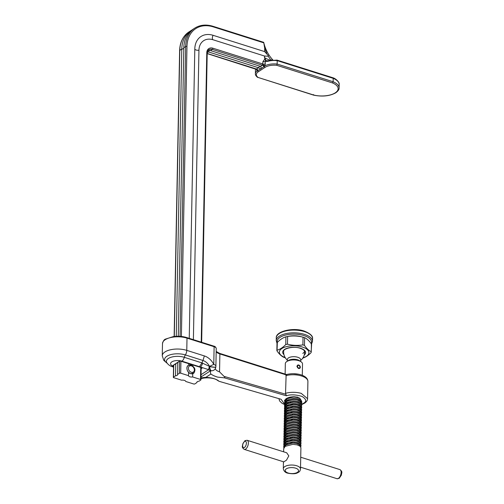 <?xml version="1.0" encoding="UTF-8"?>
<svg xmlns="http://www.w3.org/2000/svg" width="504" height="504" viewBox="0 0 504 504"><rect width="100%" height="100%" fill="white"/><g stroke="black" fill="none" stroke-linecap="round" stroke-linejoin="round"><path stroke-width="0.76" d="M190.84 30.7L188.849 32.004A31.979 23.877 56.8 0 0 179.796 50.369L181.78 49.071A31.979 23.877 -123.2 0 1 190.84 30.7A31.979 23.877 -123.2 0 1 191.885 30.07M257.481 76.91L258.155 77.465L313.929 95.098L313.469 94.607L313.929 95.098A16.871 7.566 -178.9 0 0 335.28 92.824A16.871 7.566 -178.9 0 0 332.527 82.933L333.131 81.749A17.829 7.995 1.1 0 1 339.104 87.885L339.173 84.47A17.829 7.995 -178.9 0 0 333.201 78.334L333.131 81.749L277.143 64.052L277.213 60.638A12.449 5.582 -178.9 0 0 267.908 61.299L265.457 61.45A1.909 0.857 1.1 0 1 262.968 61.557L264.858 59.025L264.43 56.007L268.229 56.253L268.399 55.711L264.638 51.603L213.104 35.311A3.074 1.512 -72.5 0 0 212.354 37.995A3.074 1.512 -72.5 0 0 213.016 39.759L264.43 56.007M213.104 35.311A21.578 16.115 -123.2 0 0 194.809 48.932A3.074 1.38 -178.9 0 0 196.169 50.041A3.074 1.38 -178.9 0 0 198.941 50.236L193.385 339.664M192.9 365.028L192.874 366.143M192.73 373.716L192.667 376.967L200.51 379.449L200.743 367.529M188.603 372.242L188.534 375.663A3.074 1.38 -178.9 0 0 189.895 376.778A3.074 1.38 -178.9 0 0 192.667 376.967M271.152 60.524L268.229 56.253M208.026 50.476A6.205 4.63 -123.2 0 1 210.496 50.583L260.581 66.421L262.515 65.079L262.968 61.557M207.415 51.71A6.205 4.63 -123.2 0 1 208.448 51.918L258.426 67.719L259.862 66.194M264.65 56.07L264.613 57.721L265.469 59.447L264.965 65.835L260.65 68.947L258.426 67.719M183.828 47.735A31.979 23.877 -123.2 0 1 192.881 29.364L194.695 28.18A31.979 23.877 -123.2 0 0 185.642 46.544L183.828 47.735L178.284 336.275M198.941 50.236A16.607 12.398 -123.2 0 1 213.016 39.759M173.748 365.11L173.521 377.105L175.512 375.801A2.596 1.165 -178.9 0 0 177.603 374.699A2.596 1.165 -178.9 0 0 177.553 374.466L179.367 373.281L179.594 361.286M183.815 48.201A2.596 1.165 -178.9 0 1 183.437 48.598A2.596 1.165 -178.9 0 1 181.78 49.071L176.268 336.3M175.738 363.806L175.512 375.801M177.786 362.471L177.553 374.466M180.923 361.242L180.69 373.18L188.534 375.663M194.809 48.932L189.252 338.354M188.767 363.718L188.735 365.186M266.855 53.638L264.707 48.264L264.638 51.603M264.707 48.264L263.8 42.846L213.268 26.869A31.027 23.165 56.8 0 0 186.965 46.45L181.396 336.47M201.172 367.7L200.939 379.814A0.958 0.428 -178.9 0 1 200.775 380.048L198.96 381.232A2.596 1.165 -178.9 0 0 196.869 382.334A2.596 1.165 -178.9 0 0 196.919 382.567L194.928 383.872A0.958 0.428 -178.9 0 1 193.605 383.966L185.756 381.484A3.074 1.38 -178.9 0 0 181.629 380.18L173.779 377.704A0.958 0.428 -178.9 0 1 173.357 377.332A0.958 0.428 -178.9 0 1 173.521 377.105M196.925 382.101L196.919 382.567M200.939 379.814A0.958 0.428 -178.9 0 0 200.51 379.449M180.69 373.18A0.958 0.428 -178.9 0 0 179.367 373.281M260.65 68.947L256.92 71.096L256.668 69.382M255.818 68.966L255.667 69.306A12.449 5.582 -178.9 0 0 255.44 70.308L255.377 73.723A12.449 5.582 1.1 0 1 256.92 71.096A1.909 1.638 142.7 0 0 256.775 69.502A1.909 1.638 142.7 0 0 256.769 69.502A1.909 1.638 142.7 0 0 256.309 69.111L258.539 67.75M263.668 42.462L263.8 42.846L263.668 42.462M263.705 42.349C265.142 48.661 267.914 54.224 272.028 59.05L272.028 59.05A4.775 0.668 137.7 0 1 271.492 60.115M265.306 59.888A1.909 1.172 85.8 0 1 264.858 59.025L266.295 60.764L268.172 60.745A0.958 0.473 74.4 0 0 267.908 61.299M268.443 60.808A0.958 0.473 74.4 0 0 268.172 60.745L277.024 60.096M276.853 60.184L277.213 60.638L276.853 60.184L277.213 60.638L333.201 78.334L332.93 77.767L277.043 60.102M332.627 77.811L333.201 78.334M255.44 70.308L255.723 69.016A0.958 0.838 23.4 0 0 255.667 69.306M256.063 69.004L258.231 71.82A11.491 5.153 -178.9 0 0 258.155 77.465L313.683 95.162M332.527 82.933L276.759 65.3L277.143 64.052A12.449 5.582 1.1 0 0 264.965 65.835L262.704 64.657M276.759 65.3A11.491 5.153 -178.9 0 0 265.136 67.303L262.515 65.079M261.412 68.45L260.581 66.421L260.996 66.685M301.732 404.542L304.611 403.15A1.909 1.424 -123.2 0 1 303.572 403.269C306.841 401.455 306.331 399.174 302.06 396.44C295.779 394.575 290.556 394.361 286.398 395.791L224.431 377.849L217.627 377.112C214.811 376.28 212.568 375.253 210.905 374.025L205.777 377.376C211.913 377.622 216.355 378.939 219.114 381.326L281.081 399.269L284.634 404.202M286.077 399.389L286.108 399.754M286.398 395.791L285.541 393.284C290.802 391.961 296.031 391.98 301.228 393.353L307.572 398.689M285.541 393.284L286.127 374.881L219.883 353.94L219.542 371.851L224.053 376.381L285.774 394.248M213.608 346.198A0.958 0.466 107.5 0 1 213.879 346.141C215.088 346.368 215.869 347.161 216.235 348.535L215.895 366.238A4.775 4.775 0 0 1 215.819 366.988A4.775 0.586 -169.8 0 1 209.563 366.433A9.696 7.239 56.8 0 0 202.961 360.486L201.896 362.88L209.563 366.433A4.775 0.473 -26.8 0 1 213.778 364.411L214.118 346.702L187.009 338.134A15.75 7.069 -178.9 0 0 170.887 337.504A15.75 7.069 -178.9 0 0 162.49 343.564C163.214 340.899 164.26 339.394 165.627 339.06L173.502 336.546C178.189 335.973 182.612 336.313 186.77 337.573A0.958 0.466 107.5 0 1 187.009 338.134L186.776 350.368L204.366 355.925L202.961 360.486L185.377 354.929A4.775 2.344 -72.5 0 0 184.319 357.323L201.896 362.88L199.502 366.717L181.912 361.16A7.289 3.27 -178.9 0 0 171.889 361.847A7.289 3.27 -178.9 0 0 173.571 366.389M281.081 399.269L219.114 381.326L217.388 380.306C214.257 377.704 205.33 377.124 200.542 378.832M289.995 402.211L290.764 402.356M201.033 374.686L208.688 369.678L199.502 366.717M215.781 367.202A4.775 4.775 0 0 1 215.107 368.978A4.775 4.114 -147.6 0 1 210.993 370.686A4.775 1.531 -98.7 0 1 209.557 366.61A4.775 0.46 -170.6 0 0 215.781 367.202L215.819 366.988M210.905 374.025A14.32 6.426 1.1 0 1 210.993 370.686L210.527 370.755A4.775 1.304 -97.1 0 1 209.311 366.616A4.775 1.197 -70.9 0 0 208.688 369.678A4.775 3.566 -123.2 0 0 210.527 370.755L200.989 376.992M180.13 360.751L200.069 367.221L200.422 366.988A4.775 2.136 -74.4 0 0 202.608 363.113M173.225 365.268L179.991 360.877M201.776 367.964L200.069 367.221A16.966 12.663 -123.2 0 1 202.136 368.04L201.537 367.681L202.136 368.04L201.153 368.682M224.431 377.849C225.017 377.477 224.891 376.986 224.053 376.381M286.763 374.737L286.127 374.881L286.763 374.737M191.344 365.847A3.585 2.678 -123.2 0 1 194.349 369.917A3.585 2.678 -123.2 0 1 191.4 372.305A3.585 2.678 -123.2 0 1 188.395 368.229A3.585 2.678 -123.2 0 1 191.344 365.847M301.701 336.855A13.507 6.061 -178.9 0 0 287.589 336.477M302.791 353.424A10.376 4.656 -178.9 0 0 304.529 351.137M304.466 345.391L302.879 344.887L303.03 337.17L304.618 337.667L304.466 345.391C306.697 348.56 308.965 350.664 311.27 351.71L311.422 343.986C309.191 340.817 306.923 338.707 304.618 337.667M311.422 343.986L311.289 344.843M285.132 357.519A14.774 6.628 1.1 0 1 282.146 348.352A14.774 6.628 1.1 0 1 302.368 347.023A14.774 6.628 1.1 0 1 302.948 357.859M277.049 351.011L277.181 350.16C280.022 349.373 282.889 347.495 285.768 344.541L285.919 336.817C283.078 337.611 280.211 339.482 277.326 342.436L277.049 351.011C279.317 354.218 281.585 356.328 283.853 357.33L285.44 357.834M311.611 344.478L311.144 352.561C308.259 355.515 305.392 357.393 302.551 358.18M303.03 337.17C297.965 335.853 292.83 335.62 287.633 336.47L287.482 344.188C292.553 345.505 297.681 345.738 302.879 344.887M287.482 344.188L285.768 344.541M277.2 343.293L277.326 342.436M285.919 336.817L287.633 336.47M283.639 451.817L283.702 448.68L285.157 446.355L292.874 444.345L297.089 444.837L300.019 446.172L300.907 447.728L300.497 469.048C300.22 470.912 299.338 472.097 297.845 472.607C296.012 473.93 292.597 474.106 287.608 473.136C285.264 472.594 283.834 471.12 283.311 468.714A8.593 3.856 1.1 0 1 287.891 465.413A8.593 3.856 1.1 0 1 296.686 465.753A8.593 3.856 1.1 0 1 300.497 469.048M286.7 452.787L247.143 440.282A4.775 2.344 107.5 0 1 248.239 444.301A4.775 2.344 107.5 0 1 245.618 449.096A4.775 2.344 107.5 0 1 244.264 449.385L283.809 461.885L286.48 460.158L288.811 455.881L286.688 452.781M297.675 365.129A1.909 1.424 -123.2 0 1 299.389 365.369A1.909 1.424 -123.2 0 1 300.308 367.227A1.909 1.424 -123.2 0 1 299.767 368.323A1.909 1.424 -123.2 0 1 298.053 368.084A1.909 1.424 -123.2 0 1 297.133 366.225A1.909 1.424 -123.2 0 1 297.675 365.129L296.881 366.389L298.557 368.519L299.578 368.449M284.949 446.512L286.171 444.818L292.83 443.022L296.472 443.425L298.998 444.547L299.76 445.977M298.242 443.627L299.773 445.435M284.999 443.955L286.222 442.254L292.881 440.464L296.516 440.861L299.048 441.983L299.811 443.413M285.05 441.391L286.272 439.696L292.931 437.907L296.566 438.304L299.099 439.425L299.861 440.855M296.283 443.098L295.47 443.218M298.343 438.511L299.867 440.32L299.886 439.299M294.67 442.871L291.873 442.814M285.094 438.833L286.316 437.138L292.981 435.349L296.617 435.746L299.149 436.867L299.905 438.297M296.333 440.534L295.514 440.66M291.098 440.578L290.266 440.42M298.393 435.954L299.918 437.762L299.937 436.735M294.72 440.307L291.923 440.25M285.144 436.275L286.367 434.58L293.032 432.785L296.667 433.188L299.193 434.309L299.956 435.739M296.383 437.976L295.565 438.102M291.148 438.014L290.317 437.863M298.444 433.396L299.206 433.881L299.943 435.412M294.771 437.749L291.967 437.692M285.195 433.717L286.417 432.022L293.076 430.227L296.717 430.624L299.244 431.745L300.006 433.175M300.038 431.619L299.993 432.854M285.245 431.159L286.467 429.458L293.126 427.669L296.762 428.066L299.294 429.188L300.056 430.618M298.538 428.274L299.3 428.765L300.044 430.296M285.296 428.595L286.518 426.901L293.177 425.111L296.812 425.508L299.344 426.63L300.107 428.06M298.589 425.716L299.351 426.201L300.088 427.732M285.34 426.038L286.562 424.343L293.227 422.547L296.862 422.951L299.395 424.072L300.151 425.502M298.639 423.158L299.401 423.644L300.138 425.174M285.39 423.48L286.612 421.785L293.278 419.989L296.913 420.386L299.439 421.514L300.201 422.944M298.689 420.594L299.452 421.086L300.189 422.617M285.44 420.922L286.663 419.221L293.322 417.432L296.963 417.829L299.489 418.95L300.252 420.38M298.733 418.036L299.496 418.528L300.239 420.059M285.491 418.358L286.713 416.663L293.372 414.874L297.007 415.271L299.54 416.392L300.302 417.822M296.724 420.059L295.911 420.185M298.784 415.479L299.546 415.964L300.289 417.495M295.111 419.832L292.314 419.782M285.541 415.8L286.763 414.105L293.423 412.316L297.058 412.713L299.59 413.834L300.353 415.264M296.774 417.501L295.961 417.627M291.545 417.539L290.707 417.388M298.834 412.921L299.596 413.406L300.334 414.937M295.161 417.274L292.364 417.218M285.585 413.242L286.808 411.548L293.473 409.752L297.108 410.155L299.641 411.277L300.397 412.707M298.885 410.357L299.647 410.848L300.384 412.379M295.212 414.716L292.414 414.66M285.636 410.684L286.858 408.983L293.523 407.194L297.158 407.591L299.685 408.712L300.447 410.143M296.875 412.385L296.056 412.511M291.64 412.423L290.808 412.266M298.935 407.799L299.697 408.29L300.434 409.821M285.686 408.12L286.908 406.426L293.567 404.636L297.209 405.033L299.735 406.155L300.497 407.585M296.925 409.821L296.106 409.947M291.69 409.865L290.858 409.708M298.979 405.241L299.741 405.726L300.485 407.264M285.737 405.562L286.959 403.868L293.618 402.079L297.253 402.476L299.786 403.597L300.548 405.027M296.969 407.264L296.157 407.389M291.74 407.308L290.902 407.15M295.357 407.037L292.559 406.98M285.787 403.005L287.009 401.31L293.668 399.514L297.303 399.918L299.836 401.039L300.598 402.469M297.02 404.706L296.207 404.832M291.791 404.744L290.953 404.592M299.08 400.126L300.604 401.927M295.407 404.479L292.61 404.422M285.831 400.447L287.053 398.746L293.719 396.957L297.782 397.473M284.918 446.538L286.178 444.389L287.532 443.621M284.968 443.974L286.228 441.832L287.582 441.063M286.933 444.333L286.587 444.112M287.343 444.131L286.94 443.911M285.018 441.416L286.278 439.267L287.633 438.505M286.984 441.775L286.631 441.554M287.393 441.573L286.99 441.353M285.069 438.858L286.329 436.71L287.677 435.941M287.034 439.217L286.682 438.997M287.438 439.009L287.041 438.789M285.119 436.3L286.373 434.152L287.727 433.383M287.078 436.659L286.732 436.439M287.488 436.451L287.091 436.231M285.163 433.742L285.195 432.186M287.129 434.101L286.782 433.881M287.538 433.894L287.135 433.673M285.214 431.178L286.474 429.036L287.828 428.268M285.264 428.62L285.289 427.064M285.358 423.398L286.618 421.357L287.973 420.588M285.409 420.84L286.669 418.799L288.023 418.03M287.425 418.742L287.078 418.522M285.51 415.825L286.77 413.677L288.124 412.908M285.56 413.267L286.82 411.119L288.168 410.351M287.929 413.419L287.532 413.198M285.611 410.703L286.864 408.561L288.219 407.793M287.57 411.062L287.223 410.842M287.979 410.861L287.582 410.64M285.655 408.146L286.915 405.997L288.269 405.235M287.62 408.505L287.274 408.284M288.03 408.303L287.627 408.082M285.705 405.588L286.965 403.439L288.32 402.671M287.671 405.947L287.324 405.726M288.08 405.739L287.677 405.518M285.755 403.03L287.015 400.882L288.37 400.113M287.721 403.389L287.368 403.169M288.131 403.181L287.727 402.961M285.806 400.472L287.066 398.324L287.948 397.776M285.132 374.081L285.333 363.636A8.593 3.856 1.1 0 1 286.789 361.538L288.408 360.486A6.684 2.999 1.1 0 1 297.675 359.812A6.684 2.999 1.1 0 1 299.559 360.7L301.134 361.815A8.593 3.856 1.1 0 1 302.513 363.964L302.293 375.285M287.286 361.217L287.318 359.554A6.684 2.999 1.1 0 1 290.884 356.983A6.684 2.999 1.1 0 1 297.719 357.254A6.684 2.999 1.1 0 1 300.68 359.812L300.649 361.475M286.789 361.538A8.593 3.856 1.1 0 1 298.708 360.669A8.593 3.856 1.1 0 1 301.134 361.815M293.246 373.71L298.645 374.233M283.859 447.905L283.727 447.124L285.188 444.793L292.906 442.783L297.121 443.281L300.05 444.616L300.932 446.172L300.693 446.947M300.932 446.172L300.951 445.171L300.069 443.614L297.139 442.279L292.925 441.788L285.207 443.791L283.746 446.122L283.727 447.124M283.903 445.347L283.777 444.566L285.239 442.235L292.956 440.225L297.171 440.723L300.101 442.058L300.983 443.614L300.743 444.389M300.983 443.614L301.001 442.613L300.119 441.057L297.19 439.721L292.975 439.223L285.258 441.233L283.796 443.564L283.777 444.566M283.954 442.783L283.828 442.002L285.283 439.677L293.007 437.667L297.215 438.165L300.151 439.494L301.033 441.057L300.793 441.832M290.701 442.915L291.866 443.06M294.664 443.117L295.823 443.016M301.033 441.057L301.052 440.055L300.17 438.499L297.234 437.163L293.026 436.666L285.308 438.675L283.846 441.006L283.828 442.002M284.004 440.225L283.878 439.444L285.333 437.113L293.051 435.109L297.266 435.601L300.195 436.936L301.083 438.493L300.844 439.267M300.434 439.759L299.874 440.2M290.751 440.357L291.917 440.502M294.714 440.553L295.873 440.452M301.083 438.493L301.102 437.497L300.22 435.935L297.284 434.606L293.076 434.108L285.352 436.118L283.897 438.442L283.878 439.444M284.054 437.667L283.922 436.886L285.384 434.555L293.101 432.545L297.316 433.043L300.245 434.379L301.134 435.935L300.888 436.71M300.485 437.201L299.918 437.642M294.764 437.995L295.924 437.894M300.504 436.199L301.046 435.431M301.134 435.935L301.153 434.933L300.264 433.377L297.335 432.041L293.12 431.55L285.403 433.553L283.947 435.884L283.922 436.886M284.105 435.109L283.973 434.328L285.434 431.997L293.152 429.988L297.366 430.485L300.296 431.821L301.178 433.377L300.938 434.152M300.535 434.643L299.968 435.084M300.554 433.642L301.096 432.873M301.178 433.377L301.197 432.375L300.315 430.819L297.385 429.484L293.171 428.986L285.453 430.996L283.991 433.327L283.973 434.328M284.149 432.552L284.023 431.764L285.484 429.44L293.202 427.43L297.417 427.928L300.346 429.257L301.228 430.819L300.989 431.594M300.586 432.086L300.019 432.52M300.604 431.084L301.146 430.315M301.228 430.819L301.247 429.817L300.365 428.261L297.436 426.926L293.221 426.428L285.503 428.438L284.042 430.769L284.023 431.764M284.199 429.988L284.073 429.206L285.529 426.882L293.252 424.872L297.461 425.363L300.397 426.699L301.279 428.255L301.039 429.03M300.63 429.521L300.069 429.962M300.649 428.526L301.197 427.757M301.279 428.255L301.298 427.26L300.416 425.697L297.48 424.368L293.271 423.87L285.554 425.88L284.092 428.205L284.073 429.206M284.25 427.43L284.124 426.649L285.579 424.318L293.297 422.314L297.511 422.806L300.441 424.141L301.329 425.697L301.09 426.472M300.68 426.964L300.119 427.405M294.96 427.757L296.119 427.657M300.699 425.962L301.247 425.193M301.329 425.697L301.348 424.696L300.466 423.139L297.53 421.804L293.322 421.312L285.598 423.316L284.143 425.647L284.124 426.649M284.3 424.872L284.168 424.091L285.629 421.76L293.347 419.75L297.562 420.248L300.491 421.583L301.379 423.139L301.134 423.914M300.731 424.406L300.163 424.847M300.749 423.404L301.291 422.636M301.379 423.139L301.398 422.138L300.51 420.582L297.581 419.246L293.366 418.755L285.648 420.758L284.193 423.089L284.168 424.091M284.351 422.314L284.218 421.533L285.68 419.202L293.397 417.192L297.612 417.69L300.541 419.019L301.423 420.582L301.184 421.357M300.781 421.848L300.214 422.289M295.054 422.642L296.22 422.541M300.8 420.846L301.342 420.078M301.423 420.582L301.442 419.58L300.56 418.024L297.631 416.688L293.416 416.191L285.699 418.2L284.237 420.531L284.218 421.533M284.395 419.75L284.269 418.969L285.73 416.644L293.448 414.635L297.662 415.132L300.592 416.462L301.474 418.024L301.234 418.793M300.831 419.284L300.264 419.725M291.142 419.882L292.307 420.027M295.105 420.078L296.264 419.983M300.85 418.289L301.392 417.52M301.474 418.024L301.493 417.022L300.611 415.46L297.681 414.131L293.467 413.633L285.749 415.642L284.288 417.967L284.269 418.969M284.445 417.192L284.319 416.411L285.774 414.08L293.498 412.077L297.707 412.568L300.642 413.904L301.524 415.46L301.285 416.235M300.875 416.726L300.315 417.167M291.192 417.325L292.358 417.463M295.155 417.52L296.314 417.419M300.894 415.724L301.442 414.962M301.524 415.46L301.543 414.458L300.661 412.902L297.725 411.566L293.517 411.075L285.799 413.085L284.338 415.409L284.319 416.411M284.495 414.635L284.369 413.853L285.825 411.522L293.542 409.513L297.757 410.01L300.686 411.346L301.575 412.902L301.335 413.677M300.926 414.168L300.365 414.609M295.205 414.962L296.365 414.861M300.945 413.167L301.493 412.398M301.575 412.902L301.594 411.9L300.712 410.344L297.776 409.009L293.567 408.517L285.844 410.521L284.388 412.852L284.369 413.853M284.546 412.077L284.413 411.296L285.875 408.964L293.593 406.955L297.807 407.452L300.737 408.788L301.625 410.344L301.379 411.119M300.976 411.611L300.409 412.051M291.287 412.203L292.459 412.348M301.625 410.344L301.644 409.343L300.756 407.786L297.826 406.451L293.612 405.953L285.894 407.963L284.439 410.294L284.413 411.296M284.596 409.513L284.464 408.731L285.925 406.407L293.643 404.397L297.858 404.895L300.787 406.224L301.669 407.786L301.43 408.561M301.027 409.053L300.46 409.487M301.046 408.051L301.587 407.282M301.669 407.786L301.688 406.785L300.806 405.222L297.877 403.893L293.662 403.395L285.944 405.405L284.483 407.736L284.464 408.731M284.64 406.955L284.514 406.174L285.976 403.843L293.693 401.839L297.908 402.331L300.838 403.666L301.72 405.222L301.48 405.997M295.35 407.282L296.51 407.182M301.72 405.222L301.738 404.227L300.856 402.664L297.927 401.335L293.712 400.837L285.995 402.847L284.533 405.172L284.514 406.174M284.691 404.397L284.565 403.616L286.02 401.285L293.744 399.275L297.952 399.773L300.888 401.108L301.77 402.664L301.531 403.439M291.438 404.523L292.603 404.668M295.401 404.725L296.56 404.624M301.77 402.664L301.789 401.663L300.907 400.107L297.971 398.771L293.763 398.28L286.045 400.283L284.584 402.614L284.565 403.616M283.796 446.626L284.117 447.407M284.798 446.639L284.149 445.851M283.846 444.062L284.168 444.849M284.539 445.353L284.93 445.744M284.848 444.081L284.193 443.287M283.897 441.504L284.212 442.291M284.59 442.796L284.981 443.186M284.899 441.523L284.243 440.729M283.947 438.946L284.262 439.727M284.64 440.238L285.031 440.628M284.943 438.959L284.294 438.171M283.991 436.388L284.313 437.17M284.691 437.68L285.081 438.064M284.993 436.401L284.344 435.614M284.042 433.824L284.363 434.612M284.735 435.116L285.132 435.506M285.043 433.843L284.395 433.056M284.092 431.266L284.413 432.054M284.785 432.558L285.176 432.949M285.094 431.285L284.439 430.492M284.143 428.709L284.458 429.496M284.836 430L285.226 430.391M285.39 415.926L284.735 415.139M285.434 413.368L284.785 412.581M284.483 410.791L284.804 411.579M285.182 412.083L285.573 412.474M285.484 410.81L284.836 410.017M284.533 408.234L284.854 409.021M285.226 409.525L285.623 409.916M285.535 408.253L284.886 407.459M284.584 405.676L284.905 406.457M285.277 406.967L285.667 407.358M285.585 405.689L284.93 404.901M284.634 403.118L284.949 403.899M285.327 404.41L285.718 404.794M285.636 403.131L284.981 402.343M284.741 401.839L284.615 401.058L286.07 398.727L293.788 396.717L298.003 397.215M284.684 400.554L284.999 401.341M285.377 401.846L285.768 402.236M297.53 366.351A1.43 1.071 -123.2 0 1 297.94 365.526A1.43 1.071 -123.2 0 1 299.225 365.709A1.43 1.071 -123.2 0 1 299.911 367.101A1.43 1.071 -123.2 0 1 299.502 367.926A1.43 1.071 -123.2 0 1 298.217 367.744A1.43 1.071 -123.2 0 1 297.53 366.351M264.398 57.626A0.958 0.428 -178.9 0 1 264.613 57.721A28.64 12.846 -178.9 0 0 270.352 60.272M263.869 66.843A1.909 1.424 56.8 0 0 262.395 65.23L212.31 49.398L210.496 50.583M209.815 50.419A2.596 1.273 -72.5 0 0 208.448 51.918L207.226 52.718M207.201 53.455L256.549 69.054A1.909 1.424 56.8 0 1 258.023 70.667M212.858 48.195A0.958 0.466 -72.5 0 1 212.31 49.398A6.205 4.63 56.8 0 0 208.807 49.751C207.938 50.167 207.402 51.276 207.207 53.084A0.958 0.428 -178.9 0 0 206.785 52.718A7.163 5.349 -123.2 0 1 212.858 48.195L262.918 64.021A1.909 0.857 1.1 0 0 265.406 63.92M188.849 32.004C182.99 36.055 179.915 42.254 179.632 50.602A0.958 0.428 -178.9 0 1 179.796 50.369L174.302 336.451M180.073 336.351L185.642 46.544A0.958 0.428 -178.9 0 1 186.965 46.45M201.228 342.14L206.785 52.718M265.136 67.303L258.231 71.82M213.268 26.869A0.958 0.466 -72.5 0 0 213.022 26.309C206.13 24.211 200.025 24.835 194.695 28.18M292.786 396.743L299.275 397.895L301.335 400.529M286.644 398.355A0.958 0.712 56.8 0 0 287.015 398.267L287.015 398.267C290.065 396.711 293.599 396.434 297.625 397.423C300 398.506 300.919 399.174 300.397 399.407M286.48 374.535C291.388 373.344 296.251 373.451 301.071 374.85C305.575 376.394 307.849 378.599 307.906 381.465A14.32 6.426 -178.9 0 0 301.562 375.978A14.32 6.426 -178.9 0 0 285.875 375.656M301.738 404.214L303.572 403.269M215.34 368.569A9.545 4.284 -178.9 0 0 219.542 371.851M167.126 363.226L163.775 360.36L162.257 355.799A15.75 7.069 1.1 0 1 170.654 349.738A15.75 7.069 1.1 0 1 186.776 350.368A4.775 2.344 107.5 0 1 185.377 354.929A13.369 5.998 -178.9 0 0 168.361 355.465A13.369 5.998 -178.9 0 0 167.038 363.101M173.565 366.603A4.775 2.344 107.5 0 1 172.444 366.748C171.958 366.521 169.193 366.099 166.761 362.653L166.761 362.653A11.523 5.166 1.1 0 1 171.228 357.204A11.523 5.166 1.1 0 1 184.319 357.323A4.775 2.344 -72.5 0 1 181.912 361.16M200.97 378.006A14.32 6.426 1.1 0 1 205.777 377.376M204.366 355.925A13.829 10.326 -123.2 0 1 213.778 364.411A4.775 2.142 -178.9 0 1 215.895 366.238M285.277 400.982L285.566 399.149M173.578 366.068L172.551 365.74M216.178 351.446L219.643 353.38A0.958 0.466 107.5 0 1 219.883 353.94A9.545 4.284 1.1 0 1 216.172 351.716M180.06 360.971L199.836 367.151M216.235 348.535A4.775 2.142 -178.9 0 0 214.118 346.702A0.958 0.466 107.5 0 0 213.879 346.141L186.77 337.573A0.958 0.466 107.5 0 0 186.499 337.63M190.896 373.685A4.75 3.547 56.8 0 0 194.072 372.834L190.821 373.716C186.82 372.828 185.333 365.841 189.013 365.091A4.75 3.547 56.8 0 0 187.034 369.331A4.75 3.547 56.8 0 0 190.896 373.685M189.151 372.752A4.561 3.408 -123.2 0 1 187.11 369.634M190.827 365.129A4.75 3.547 56.8 0 0 189.013 365.091L191.016 365.116C196.132 367.794 195.092 370.654 194.072 372.834M276.28 337.894C275.505 331.38 293.013 327.102 304.265 331.078C310.262 333.541 313.022 336.042 312.549 338.594A18.138 8.14 -178.9 0 0 304.511 331.638A18.138 8.14 -178.9 0 0 285.944 330.92A18.138 8.14 -178.9 0 0 276.28 337.894L276.224 340.622A18.138 8.14 1.1 0 1 285.894 333.648A18.138 8.14 1.1 0 1 304.46 334.366A18.138 8.14 1.1 0 1 312.499 341.321L311.503 344.125M311.17 343.646A17.186 7.711 -178.9 0 0 303.912 335.57A17.186 7.711 -178.9 0 0 285.365 335.116A17.186 7.711 -178.9 0 0 277.282 342.481M283.935 354.583A11.453 5.141 1.1 0 1 286.537 348.447A11.453 5.141 1.1 0 1 300.516 348.233A11.453 5.141 1.1 0 1 304.258 354.974M304.643 351.931A10.502 4.712 -178.9 0 0 304.655 351.754C304.769 350.595 303.301 349.442 300.245 348.289C293.574 345.757 282.801 348.799 283.658 351.351A10.502 4.712 -178.9 0 0 283.664 351.527M288.149 473.017A6.684 2.999 -178.9 0 0 297.423 472.343A6.684 2.999 -178.9 0 0 295.59 468.153A6.684 2.999 -178.9 0 0 286.322 468.833A6.684 2.999 -178.9 0 0 288.149 473.017M337.031 478.712A4.775 2.344 -72.5 0 0 338.386 478.422A4.775 2.344 -72.5 0 0 341.006 473.621A4.775 2.344 -72.5 0 0 339.904 469.608C343.111 472.027 341.391 472.903 341.41 475.051L339.192 478.34L337.031 478.712L300.529 467.17M244.572 441.473A3.339 1.644 -72.5 0 0 242.651 445.675A3.339 1.644 -72.5 0 0 244.453 447.445A3.339 1.644 -72.5 0 0 246.374 443.243A3.339 1.644 -72.5 0 0 244.572 441.473M339.104 87.885C339.293 89.334 338.197 90.959 335.815 92.767C329.843 96.081 322.472 96.881 313.696 95.168M272.91 59.995L272.028 59.05M332.949 77.773C336.086 78.662 339.835 82.637 339.173 84.47M179.632 50.602L174.145 336.464M173.59 365.211L173.357 377.332M256.775 69.502L207.201 53.6M207.207 53.084L201.657 342.279M263.693 42.33L213.022 26.309M255.377 73.723C255.238 74.894 256.013 76.135 257.695 77.446M284.64 404.542L282.114 403.345L279.619 400.97L278.939 398.777M304.611 403.15C306.608 401.751 307.598 400.233 307.579 398.614L307.906 381.465M162.257 355.799L162.49 343.564M173.552 367.101L172.444 366.748M180.073 360.971L172.998 365.595M286.53 374.522L219.643 353.38M312.499 341.321L312.549 338.594M276.224 340.622L276.998 343.287M276.86 350.519L277.005 343.004M299.968 435.198L299.987 434.177M300.063 430.082L300.088 429.061M300.113 427.524L300.132 426.504M300.163 424.96L300.182 423.94M300.214 422.402L300.233 421.382M300.264 419.845L300.283 418.824M300.308 417.287L300.334 416.266M300.359 414.723L300.378 413.702M300.409 412.165L300.428 411.144M300.46 409.607L300.478 408.587M300.51 407.049L300.529 406.029M284.918 446.431L284.949 444.982M284.968 443.873L284.999 442.418M285.018 441.315L285.043 439.86M285.069 438.751L285.094 437.302M285.113 436.193L285.144 434.744M285.214 431.077L285.245 429.622M285.51 415.718L285.535 414.269M285.56 413.16L285.585 411.711M285.604 410.603L285.636 409.147M285.655 408.045L285.686 406.589M285.705 405.481L285.737 404.032M285.755 402.923L285.781 401.474M283.645 351.931A10.502 10.502 0 0 0 287.312 360.102M283.311 468.714L283.45 461.771M284.615 401.058L284.634 400.056M300.674 360.36A10.502 10.502 0 0 0 304.624 351.427M244.264 449.385C241.057 446.966 242.777 446.09 242.758 443.942L244.976 440.647L247.143 440.282M300.724 457.223L339.904 469.608"/></g></svg>
